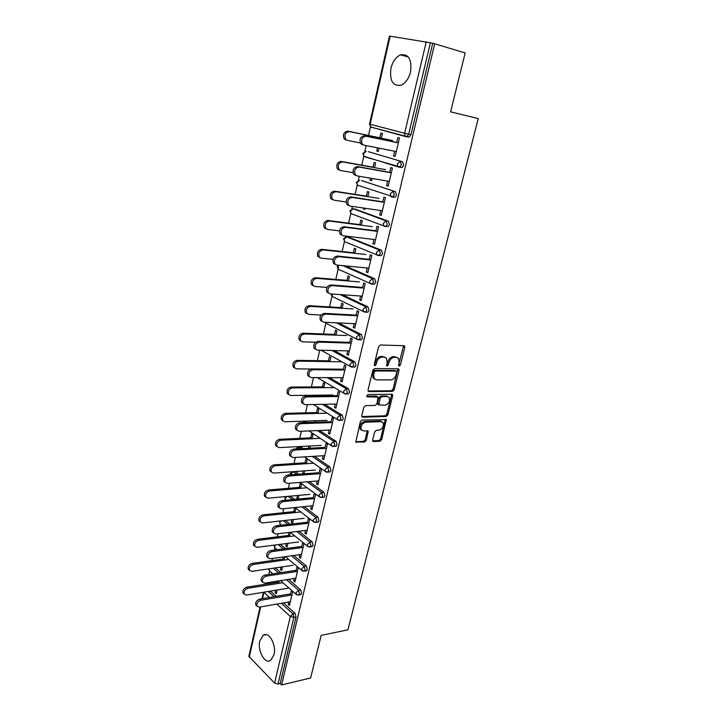 <?xml version="1.0" encoding="UTF-8"?>
<svg xmlns="http://www.w3.org/2000/svg" width="721" height="721" viewBox="0 0 721 721"><rect width="100%" height="100%" fill="white"/><g stroke="black" fill="none" stroke-linecap="round" stroke-linejoin="round"><path stroke-width="1.08" d="M399.209 366.151L400.398 365.006L404.805 347.414L404.643 346.089L403.94 345.71L380.346 344.999L378.597 346.657L374.217 364.655L374.866 365.844L376.083 364.682L376.65 362.366C377.714 359.094 379.57 357.328 382.229 357.048L384.212 357.093L386.582 358.355L387.105 362.528L386.645 365.727L387.168 365.998L388.367 364.844L388.934 362.555C389.989 359.319 391.818 357.571 394.423 357.292L396.37 357.337L398.659 358.544L399.173 362.708L398.605 364.979L399.209 366.151M398.56 365.403L403.598 345.701M374.181 365.123L375.515 361.762L376.65 362.366M386.492 365.268L387.799 361.951L388.934 362.555M273.989 654.812C276.657 644.944 268.834 631.001 263.192 635.237L259.83 640.888C257.226 650.612 264.904 664.627 270.681 660.364L273.989 654.812M410.51 72.01C412.061 59.528 408.744 53.805 400.579 54.841C395.937 56.914 392.729 61.375 390.944 68.225C389.421 80.653 392.783 86.322 401.02 85.222C405.535 83.176 408.699 78.769 410.51 72.01M372.658 440.026L372.775 441.162L373.55 441.549L380.03 441.216L381.706 439.567L386.276 419.658L362.05 420.064L360.329 421.74L355.786 442.027L364.646 442.009L366.349 440.342L368.215 431.086L363.447 430.861L361.311 429.788C360.347 426.039 361.762 423.515 365.574 422.2L381.021 421.659L383.04 422.668C384.023 426.354 382.635 428.869 378.885 430.212L376.344 430.32L374.659 431.969L372.658 440.026M434.7 43.774L465.162 52.957L450.598 111.863L478.239 118.604L347.91 629.839L321.169 635.381L310.634 677.983L281.587 684.95L434.7 43.774L430.401 42.764L408.663 134.259L410.943 134.755L432.69 43.458M392.503 391.386L394.198 389.755L399.028 370.477L398.875 369.197L398.154 368.819L374.596 368.584L372.856 370.252L368.052 389.962L368.206 391.197L368.99 391.611L392.503 391.386L391.386 390.764L393.071 389.133L397.857 368.819M392.666 395.838L387.907 414.836L386.231 416.477L362.753 417.207L361.951 416.792L361.816 415.611L363.835 407.32L365.565 405.644L375.208 405.445L376.921 403.787L378.128 397.082L367.313 396.829L366.764 396.541L367.881 394.513L391.8 394.234L392.53 394.603L392.666 395.838L391.548 395.207L386.798 414.187L387.907 414.836M390.16 36.113L370.17 124.246L369.54 124.057L389.484 36.077L430.401 42.764M281.587 684.95L280.19 683.535L278.018 684.049L274.584 683.12L248.871 656.353L260.056 607.01M266.644 584.019L266.923 582.775M268.816 574.448L269.582 571.068M271.961 560.596L272.457 558.442M274.35 550.069L274.863 547.834M277.36 536.839L278.063 533.747M279.973 525.339L280.217 524.266M282.83 512.748L283.75 508.684M288.382 488.306L289.527 483.25M294.015 463.513L295.394 457.438M297.728 447.146L297.845 446.632M299.72 438.368L301.342 431.239M303.397 422.2L303.631 421.154M305.515 412.845L307.38 404.634M309.345 396.009L309.498 395.297M311.4 386.943L313.518 377.615M317.366 360.662L319.745 350.19M323.423 333.985L326.072 322.332M329.578 306.912L332.363 294.628M335.815 279.424L338.564 267.338M342.16 251.512L344.413 241.562M345.458 236.966L345.656 236.091M348.594 223.168L350.785 213.524M351.839 208.892L352.398 206.413M355.129 194.382L357.246 185.063M358.31 180.376L359.247 176.257M361.771 165.145L363.808 156.16M364.889 151.41L366.205 145.615M368.512 135.449L370.477 126.815M379.805 137.792L380.904 133.034L382.445 133.448L381.346 138.216M396.712 142.551L397.875 137.612L399.479 138.044L395.162 156.394L393.567 155.934L395.198 156.25M377.489 147.85L376.759 151.031L378.327 151.338M376.759 151.031L378.291 151.482L379.057 148.156M394.666 151.257L393.567 155.934M288.598 579.36L300.72 589.895L301.648 593.455L300.224 594.762M275.395 567.887L280.848 572.627M270.456 591.121L276.188 596.312M283.47 602.9L295.123 613.445L296.043 617.005L293.853 617.419L278.018 684.049M280.19 683.535L296.043 617.005M410.943 134.755L409.231 137.125L406.184 136.738M373.902 128.041L373.325 127.689M280.974 567.067L280.424 569.482L281.632 570.536L282.479 566.85M283.308 556.927L282.821 559.063M284.038 560.109L284.822 556.72M294.276 578.467L293.69 580.964L294.943 582.054L298.341 567.625M297.079 566.553L295.889 571.618M298.918 531.233L312.157 541.786L313.112 545.346L311.526 546.725M285.345 520.409L290.076 524.185M291.888 519.688L291.275 522.328L292.528 523.32L293.402 519.526M294.997 512.586L295.898 508.675L294.646 507.701L293.744 511.613M307.218 523.392L308.408 518.327L309.715 519.336L306.218 534.18L304.92 533.161L306.506 532.963M305.569 530.431L304.92 533.161M309.291 481.646L323.927 492.263L324.919 495.814L324.035 497.202L323.152 497.283M295.277 471.516L299.017 474.193M303.108 470.948L302.586 473.922M306.272 463.702L307.2 459.692L305.902 458.781L304.983 462.792M303.938 473.823L304.632 470.84M318.88 473.751L320.07 468.695L321.413 469.632L317.817 484.918L316.483 483.962L318.069 483.827M317.177 480.997L316.483 483.962M319.565 430.491L336.049 441.27L337.067 444.812L336.094 446.308L335.103 446.362M304.442 422.136L307.362 422.515M317.88 413.403L318.826 409.276L317.501 408.437L316.546 412.556M314.653 420.794L314.311 422.281M315.843 422.227L316.186 420.749M330.894 422.641L332.084 417.594L333.462 418.468L329.758 434.204L328.388 433.321L329.984 433.249M329.137 430.104L328.388 433.321M329.497 377.66L348.54 388.745L349.586 392.269L348.513 393.891L347.405 393.909M329.821 361.609L330.804 357.364L329.434 356.607L328.452 360.842M343.268 369.99L344.449 364.961L345.873 365.754L342.051 381.968L340.645 381.157L342.241 381.157M341.457 377.687L340.645 381.157M338.528 322.927L361.41 334.598L362.492 338.122L361.302 339.879L360.076 339.834M342.124 308.273L343.133 303.911L341.718 303.226L340.718 307.579M356.012 315.735L357.192 310.724L358.661 311.436L354.723 328.145L353.272 327.415L354.876 327.487M354.155 323.666L353.272 327.415M345.296 265.887L374.686 278.775L375.794 282.281L374.478 284.191L373.072 284.074M354.804 253.314L355.841 248.817L354.381 248.213L353.353 252.701M369.161 259.794L370.333 254.801L371.847 255.432L367.782 272.664L366.286 272.015L367.908 272.159M367.241 267.969L366.286 272.015M354.957 209.036L388.376 221.185L389.52 224.664L388.06 226.755L386.276 226.52M363.627 208.045L363.42 208.964L364.907 209.505L365.186 208.27M367.872 196.653L368.936 192.029L367.44 191.516L366.376 196.13M382.716 202.096L383.887 197.13L385.447 197.662L381.256 215.444L379.715 214.885L381.337 215.11M380.733 210.532L379.715 214.885M368.296 151.671L402.498 161.747L403.688 165.208L402.066 167.479L399.119 167.173M389.655 172.562L390.827 167.605L392.404 168.083L388.159 186.153L386.582 185.639L388.213 185.91M387.646 181.124L386.582 185.639M370.504 178.186L370.035 180.223L371.549 180.719L372.072 178.457M374.56 167.66L375.641 162.964L374.118 162.504L373.036 167.191M361.572 180.574L395.378 191.705L396.55 195.175L395.009 197.347L392.828 197.004M375.884 231.171L377.056 226.196L378.588 226.773L374.469 244.275L372.946 243.671L374.569 243.86M373.938 239.48L372.946 243.671M357.517 237.506L358.418 237.615M361.284 225.195L362.339 220.635L360.861 220.085L359.815 224.637M348.441 237.074L381.472 250.205L382.599 253.702L381.22 255.694L379.661 255.531M362.537 287.985L363.708 282.983L365.205 283.65L361.203 300.621L359.734 299.927L361.347 300.035M360.644 296.034L359.734 299.927M348.414 281.001L349.442 276.567L348 275.927L346.981 280.352M342.349 294.736L367.998 306.903L369.089 310.409L367.836 312.247L366.538 312.175M349.595 343.07L350.776 338.05L352.218 338.798L348.342 355.264L346.909 354.489L348.513 354.525M347.756 350.875L346.909 354.489M335.932 335.139L336.923 330.84L335.526 330.11L334.535 334.409M334.174 350.541L354.93 361.879L355.985 365.403L354.858 367.088L353.696 367.079M337.031 396.514L338.221 391.476L339.618 392.305L335.86 408.284L334.472 407.428L336.067 407.392M335.256 404.093L334.472 407.428M323.81 387.7L324.774 383.509L323.423 382.707L322.458 386.889M320.548 395.171L320.394 395.865M321.926 395.847L322.089 395.153M324.603 404.301L342.25 415.206L343.277 418.739L342.259 420.298L341.213 420.334M324.847 448.381L326.027 443.334L327.388 444.235L323.738 459.746L322.395 458.826L323.981 458.727M323.116 455.744L322.395 458.826M312.031 438.738L312.977 434.664L311.661 433.79L310.724 437.854M308.84 446.056L308.318 448.3M309.85 448.219L310.363 445.975M314.455 456.267L329.948 466.956L330.948 470.507L330.02 471.94L329.082 472.012M298.701 447.074L301.135 447.092L303.298 448.579M313.013 498.752L314.194 493.696L315.519 494.669L311.977 509.729L310.661 508.738L312.247 508.575M311.328 505.899L310.661 508.738M297.458 495.489L296.818 498.247L297.908 499.076M300.594 488.315L301.513 484.359L300.233 483.412L299.323 487.378M298.124 499.058L298.972 495.354M304.109 506.629L317.997 517.2L318.97 520.76L318.132 522.094L317.294 522.184M290.338 496.147L294.601 499.392M301.513 547.681L302.703 542.616L303.983 543.652L300.54 558.288L299.269 557.234L300.837 557.009M299.882 554.62L299.269 557.234M286.39 543.544L285.813 546.067L287.039 547.095L287.904 543.355M288.95 532.431L288.247 535.505M289.95 532.314L290.374 532.657L289.481 536.514M293.744 555.476L306.398 566.012L307.344 569.572L305.839 570.915M280.361 544.328L285.489 548.591M288.751 601.972L288.193 604.369L289.427 605.487L292.753 591.355M291.509 590.256L290.338 595.231M275.638 590.274L275.107 592.581L276.296 593.653L277.134 590.021M277.756 581.072L277.468 582.307M278.676 583.37L279.261 580.829M370.035 180.223L371.603 180.484M363.42 208.964L364.979 209.189M302.441 473.823L303.965 473.715M296.818 498.247L298.341 498.103M291.275 522.328L292.789 522.157M285.813 546.067L287.319 545.878M280.424 569.482L281.929 569.266M293.69 580.964L295.259 580.72M275.107 592.581L276.603 592.329M288.193 604.369L289.761 604.09M397.028 357.418L396.37 357.337M387.799 361.951C388.853 358.725 390.683 356.976 393.287 356.706L395.225 356.742M384.924 357.183L384.212 357.093M375.515 361.762C376.569 358.499 378.426 356.724 381.085 356.453L383.067 356.498M368.089 390.971L391.386 390.764M396.784 372.27L396.171 371.108L375.497 370.945L374.271 372.108L373.685 374.532L374.172 378.588L376.632 379.886L390.755 379.895C393.333 379.579 395.144 377.831 396.18 374.65L396.784 372.27M395.541 370.774L396.171 371.108L395.541 370.774M374.659 379.147L373.045 377.966L372.559 373.92L373.145 371.495L374.361 370.333L395.036 370.504M361.825 416.531L385.122 415.828L386.798 414.187M377.444 396.694L376.254 396.054L366.638 396.18M385.05 405.229C388.853 403.904 390.232 401.354 389.196 397.568L387.213 396.559L381.806 396.631L380.102 398.28L378.885 404.959L385.05 405.229M387.817 396.613L386.095 395.919L387.213 396.559M378.444 404.697L377.633 403.102L378.985 397.641L380.688 395.991L386.095 395.919M391.548 395.207L391.53 394.234M381.715 421.722L379.922 420.992L381.021 421.659M361.545 430.095L360.221 429.112C359.247 425.372 360.671 422.839 364.475 421.533L379.922 420.992M355.66 441.73L363.564 441.324L365.259 439.657L367.25 430.698M372.64 440.855L378.94 440.531L380.616 438.891L385.302 419.289M345.801 139.919L344.205 138.946C342.547 134.602 343.719 131.997 347.738 131.141L349.27 131.573C345.251 132.43 344.07 135.034 345.729 139.387L347.315 140.361L360.284 142.947M392.458 140.514L349.27 131.573M381.373 138.117L347.738 131.141M362.366 144.705L360.77 143.722C359.13 139.306 360.338 136.657 364.384 135.773L365.98 136.215C361.924 137.098 360.716 139.757 362.357 144.182L363.952 145.164L396.298 151.581M364.384 135.773L396.739 142.443M365.98 136.215L398.343 142.884M339.131 170.03L337.464 169.02C335.914 164.812 337.104 162.261 341.042 161.396L342.547 161.874C338.609 162.739 337.41 165.289 338.969 169.516L340.627 170.516L353.011 172.67M385.645 169.669L342.547 161.874M374.605 167.47L341.042 161.396M332.57 199.663L330.84 198.626C329.38 194.535 330.588 192.047 334.454 191.164L335.932 191.687C332.066 192.579 330.858 195.067 332.318 199.167L334.048 200.204L346.089 201.988M378.94 198.374L335.932 191.687M367.935 196.373L334.454 191.164M326.117 228.836L324.324 227.773C322.954 223.807 324.171 221.365 327.965 220.464L329.425 221.041C325.631 221.942 324.405 224.384 325.775 228.359L327.568 229.422L339.447 230.891M372.333 226.637L329.425 221.041M361.374 224.835L327.965 220.464M319.736 257.55L317.907 256.469C316.627 252.62 317.853 250.232 321.584 249.313L323.017 249.935C319.286 250.854 318.06 253.242 319.331 257.1L321.187 258.181L333.057 259.362M365.826 254.486L323.017 249.935M354.903 252.864L321.584 249.313M313.347 285.804L311.589 284.732C310.4 280.992 311.634 278.648 315.293 277.711L316.708 278.378C313.04 279.315 311.805 281.659 313.004 285.408L314.906 286.498L326.919 287.409M359.418 281.911L316.708 278.378M348.54 280.478L315.293 277.711M355.435 175.365L353.768 174.347C352.227 170.066 353.452 167.47 357.427 166.569L358.986 167.065C355.011 167.975 353.786 170.571 355.327 174.861L356.994 175.879L389.268 181.404M357.427 166.569L389.71 172.355M358.986 167.065L391.287 172.851M348.622 205.53L346.882 204.485C345.44 200.33 346.675 197.797 350.577 196.878L352.109 197.428C348.207 198.347 346.981 200.889 348.414 205.043L350.154 206.089L382.355 210.766M350.577 196.878L382.788 201.808M352.109 197.428L384.347 202.349M341.907 235.208L340.105 234.145C338.762 230.116 340.006 227.638 343.836 226.7L345.35 227.295C341.52 228.233 340.276 230.72 341.619 234.749L343.421 235.821L375.551 239.669M343.836 226.7L375.974 230.792M345.35 227.295L377.507 231.378M335.31 264.427L333.444 263.336C332.192 259.434 333.435 257 337.203 256.045L338.69 256.685C334.932 257.64 333.679 260.083 334.932 263.994L336.788 265.076L368.855 268.131M337.203 256.045L369.269 259.335M338.69 256.685L370.774 259.966M328.686 293.168L326.892 292.077C325.721 288.283 326.974 285.904 330.669 284.93L332.138 285.615C328.443 286.598 327.181 288.986 328.352 292.78L330.272 293.88L362.257 296.151M330.669 284.93L362.663 287.436M332.138 285.615L364.15 288.112M307.056 313.635L305.38 312.563C304.262 308.93 305.506 306.632 309.102 305.677L310.499 306.38C306.894 307.344 305.65 309.642 306.767 313.284L308.723 314.383L321.052 315.041M353.101 308.93L310.499 306.38M342.268 307.678L309.102 305.677M322.161 321.458L320.448 320.376C319.349 316.69 320.611 314.356 324.243 313.365L325.694 314.095C322.053 315.095 320.791 317.429 321.89 321.124L323.846 322.224L355.759 323.738M324.243 313.365L356.165 315.104M325.694 314.095L357.625 315.825M300.873 341.042L299.269 339.979C298.224 336.446 299.467 334.193 303.009 333.21L304.379 333.967C300.837 334.941 299.585 337.203 300.63 340.736L302.631 341.844L315.555 342.241M346.873 335.553L304.379 333.967M336.085 334.463L303.009 333.21M315.735 349.306L314.104 348.234C313.076 344.656 314.347 342.367 317.916 341.348L319.34 342.133C315.771 343.142 314.491 345.44 315.519 349.027L317.528 350.136L349.361 350.92M317.916 341.348L349.757 342.367M319.34 342.133L351.199 343.124M294.781 368.034L293.249 366.98C292.266 363.546 293.519 361.329 297.007 360.338L298.359 361.122C294.871 362.122 293.618 364.339 294.592 367.782L296.637 368.882L310.886 369.017M340.745 361.78L298.359 361.122M329.993 360.87L297.007 360.338M309.426 376.741L307.867 375.677C306.903 372.198 308.173 369.945 311.688 368.909L313.085 369.729C309.57 370.765 308.3 373.027 309.255 376.506L311.301 377.615L343.061 377.687M311.688 368.909L343.448 369.206M313.085 369.729L344.872 370.008M288.788 394.621L287.328 393.585C286.408 390.241 287.661 388.069 291.095 387.051L292.42 387.88C288.995 388.898 287.733 391.079 288.652 394.423L290.725 395.523L332.976 395.018M334.364 387.637L292.42 387.88M323.99 386.88L291.095 387.051M303.217 403.751L301.72 402.706C300.819 399.326 302.099 397.109 305.551 396.054L306.93 396.91C303.478 397.965 302.189 400.191 303.09 403.571L305.172 404.67L336.851 404.057M305.551 396.054L337.239 395.658M306.93 396.91L338.636 396.496M282.893 420.821L281.487 419.793C280.631 416.54 281.893 414.404 285.264 413.367L286.579 414.233C283.2 415.269 281.938 417.414 282.794 420.667L284.903 421.767L327.046 420.388M327.145 413.151L286.579 414.233M318.078 412.52L285.264 413.367M297.106 430.356L295.673 429.319C294.826 426.03 296.106 423.858 299.512 422.776L300.873 423.678C297.467 424.759 296.178 426.94 297.025 430.23L299.143 431.32L330.732 430.04M299.512 422.776L331.11 421.713M300.873 423.678L332.489 422.587M277.089 446.632L275.746 445.623C274.944 442.46 276.197 440.351 279.523 439.296L280.82 440.198C277.495 441.261 276.224 443.37 277.026 446.533L279.171 447.624L321.196 445.398M320.232 438.35L280.82 440.198M312.256 437.782L279.523 439.296M291.086 456.564L289.716 455.546C288.923 452.346 290.212 450.201 293.564 449.111L294.898 450.039C291.545 451.139 290.257 453.293 291.05 456.492L293.195 457.574L324.711 455.645M293.564 449.111L325.081 447.39M294.898 450.039L326.433 448.3M271.375 472.066L270.087 471.074C269.33 467.992 270.591 465.919 273.872 464.847L275.143 465.784C271.862 466.857 270.6 468.938 271.348 472.021L273.52 473.093L315.438 470.056M313.563 463.215L275.143 465.784M306.506 462.693L273.872 464.847M285.174 482.385L283.849 481.376C283.11 478.266 284.398 476.157 287.697 475.04L289.022 476.013C285.714 477.131 284.425 479.249 285.165 482.367L287.337 483.43L318.763 480.871M287.697 475.04L319.133 472.688M289.022 476.013L320.475 473.634M265.752 497.139L264.508 496.156C263.805 493.155 265.067 491.109 268.293 490.019L269.555 490.992C266.319 492.092 265.058 494.137 265.761 497.139L267.951 498.202L309.76 494.363M307.101 487.757L269.555 490.992M300.846 487.243L268.293 490.019M279.342 507.818L278.072 506.836C277.387 503.808 278.666 501.726 281.929 500.59L283.227 501.6C279.964 502.735 278.676 504.817 279.369 507.854L281.569 508.909L312.914 505.736M281.929 500.59L313.275 497.625M283.227 501.6L314.59 498.599M260.218 521.842L259.019 520.886C258.361 517.957 259.623 515.948 262.805 514.839L264.039 515.839C260.858 516.957 259.587 518.976 260.245 521.905L262.462 522.941L304.154 518.336M300.828 511.973L264.039 515.839M295.259 511.45L262.805 514.839M273.61 532.891L272.385 531.927C271.736 528.971 273.025 526.916 276.233 525.762L277.513 526.799C274.304 527.961 273.016 530.016 273.656 532.972L275.882 534.009L307.146 530.241M276.233 525.762L307.497 522.202M277.513 526.799L308.795 523.212M317.429 522.22L318.015 522.148M254.756 546.203L253.603 545.265C252.99 542.408 254.252 540.417 257.388 539.29L258.614 540.326C255.468 541.462 254.198 543.454 254.819 546.311L257.055 547.329L298.629 541.967M294.718 535.865L258.614 540.326M289.752 535.315L257.388 539.29M267.969 557.594L266.779 556.648C266.175 553.764 267.464 551.736 270.627 550.565L271.889 551.637C268.717 552.818 267.437 554.846 268.032 557.73L270.285 558.739L301.459 554.404M270.627 550.565L301.811 546.428M271.889 551.637L303.09 547.464M249.385 570.221L248.267 569.293C247.691 566.508 248.952 564.543 252.053 563.398L253.26 564.471C250.151 565.615 248.889 567.589 249.466 570.374L251.728 571.365L293.186 565.282M288.742 559.433L253.26 564.471M284.326 558.856L252.053 563.398M262.408 581.946L261.254 581.009C260.696 578.206 261.975 576.205 265.103 575.016L266.346 576.115C263.219 577.314 261.93 579.314 262.498 582.126L264.76 583.118L295.844 578.215M265.103 575.016L296.196 570.311M266.346 576.115L297.458 571.383M244.095 593.897L243.013 592.986C242.472 590.274 243.734 588.327 246.789 587.164L247.979 588.264C244.915 589.436 243.653 591.373 244.194 594.095L246.474 595.068L287.805 588.264M282.911 582.694L247.979 588.264M278.973 582.063L246.789 587.164M256.928 605.946L255.82 605.027C255.288 602.287 256.568 600.314 259.659 599.106L260.885 600.242C257.794 601.458 256.514 603.432 257.036 606.181L259.326 607.136L290.32 601.702M259.659 599.106L290.662 593.861M260.885 600.242L291.906 594.96M399.254 364.411L400.398 365.006M374.956 364.069L376.083 364.682M387.231 364.24L388.367 364.844M369.54 124.057L370.711 126.995L370.17 124.246L404.607 133.295L426.246 41.8M405.905 136.675L370.711 126.995L405.121 136.134L404.607 133.295L408.663 134.259L406.95 136.639L405.121 136.134L409.231 137.125M274.584 683.12L290.338 616.482L276.765 604.081M269.51 597.439L263.967 592.374L262.552 598.619M260.669 606.902L249.241 657.3M281.298 603.279L292.933 613.85L293.853 617.419L290.338 616.482L292.933 613.85L295.123 613.445M368.503 151.716L402.498 161.747M370.936 127.049L371.648 127.554M401.408 164.776L400.227 161.315L397.397 163.82L397.857 166.524L398.848 167.119L399.785 167.056L401.408 164.776M365.385 151.338L362.879 153.447L363.988 156.304L363.492 153.681L366.25 151.284L365.556 151.293M398.515 167.02L364.294 156.394M361.915 180.629L395.378 191.705M355.417 209.099L353.173 208.775L386.105 220.878L388.376 221.185M349.018 237.137L346.783 236.876L379.21 249.953L381.472 250.205M343.061 265.67L372.424 278.576L374.686 278.775M340.114 294.574L365.736 306.767L367.998 306.903M336.292 322.819L359.157 334.517L361.41 334.598M331.948 350.487L352.686 361.843L354.93 361.879M327.271 377.651L346.296 388.754L348.54 388.745M322.377 404.337L340.015 415.269L342.25 415.206M306.822 422.164L304.623 422.236L305.163 422.587M317.357 430.581L333.823 441.387L336.049 441.27M301.135 447.092L298.945 447.209L301.099 448.696M312.238 456.402L327.722 467.118L329.948 466.956M295.529 471.66L293.339 471.822L296.827 474.355M307.083 481.826L321.71 492.47L323.927 492.263M288.157 496.345L292.411 499.599M301.91 506.845L315.789 517.453L317.997 517.2M283.164 520.652L287.895 524.437M296.728 531.494L309.949 542.075L312.157 541.786M278.189 544.607L283.308 548.879M291.554 555.774L304.199 566.336L306.398 566.012M273.223 568.211L278.676 572.961M286.408 579.702L298.521 590.265L300.72 589.895M268.293 591.481L274.016 596.673M402.066 167.479L364.97 156.89M394.27 194.805L393.107 191.335L390.295 193.85L390.719 196.427L391.755 197.049L392.738 196.986L394.27 194.805M395.009 197.347L357.373 185.162L356.913 182.656L359.662 180.25L356.318 182.377L357.769 185.297M387.249 224.366L386.105 220.878L383.302 223.402L383.698 225.871L384.771 226.502L385.789 226.448L387.249 224.366M388.06 226.755L383.698 225.871L350.866 213.587L350.442 211.199L353.173 208.775L349.856 210.874L351.343 213.767M380.337 253.45L379.21 249.953L376.425 252.494L376.786 254.846L377.894 255.495L378.949 255.45L380.337 253.45M381.22 255.694L376.786 254.846L344.458 241.589L344.061 239.309L346.783 236.876L345.864 236.903L343.493 238.93L345.026 241.823M373.532 282.091L372.424 278.576L369.648 281.127L369.981 283.38L371.126 284.038L372.216 284.011L373.532 282.091M338.059 265.202L337.23 266.572L338.14 269.167L337.788 266.986L338.735 265.265M338.825 269.474L369.981 283.38L374.478 284.191M366.836 310.282L365.736 306.767L362.978 309.327L363.285 311.472L364.465 312.13L365.583 312.121L366.836 310.282M331.038 293.934L331.921 296.34L331.678 293.979M332.723 296.728L363.285 311.472L367.836 312.247M360.239 338.041L359.157 334.517L356.417 337.086L356.697 339.131L357.904 339.798L359.049 339.807L360.239 338.041M326.766 323.621L356.697 339.131L361.302 339.879M325.468 322.305L325.802 323.116L325.171 322.287M353.741 365.376L352.686 361.843L349.955 364.42L350.208 366.376L351.451 367.052L352.614 367.07L353.741 365.376M317.42 377.633L343.818 393.215L346.269 393.918L347.342 392.296L346.296 388.754L343.584 391.341L343.818 393.215L345.053 393.882M348.513 393.891L345.107 393.9M313.365 404.517L337.527 419.658L340.024 420.37L341.042 418.811L340.015 415.269L337.311 417.865L337.527 419.658L338.681 420.316M342.259 420.298L338.915 420.379M309.03 430.924L331.327 445.704L333.868 446.434L334.841 444.929L333.823 441.387L331.137 443.983L331.327 445.704L332.408 446.362M303.433 422.65L304.623 422.236L303.541 422.173L302.414 422.686M336.094 446.308L332.814 446.461M304.496 456.88L325.225 471.363L327.794 472.111L328.722 470.669L327.722 467.118L325.054 469.722L325.225 471.363L326.225 472.012M296.61 448.94L298.945 447.209L297.845 447.119L295.88 448.976M330.02 471.94L326.802 472.156M299.837 482.412L319.214 496.652L321.818 497.409L322.702 496.021L321.71 492.47L319.052 495.075L319.214 496.652L320.142 497.283M290.68 474.815L293.087 471.678M324.035 497.202L320.872 497.472M295.078 507.539L313.284 521.58L315.915 522.346L316.762 521.013L315.789 517.453L313.139 520.066L313.284 521.58L314.149 522.193M285.534 496.589L284.804 497.86L285.408 500.077L285.237 498.599L286.76 496.472M318.132 522.094L315.032 522.419M290.266 532.278L307.452 546.148L310.102 546.924L310.904 545.635L309.949 542.075L307.317 544.697L307.452 546.148L308.246 546.743M279.676 521.04L279.964 523.951L279.811 522.536L280.703 520.923M281.46 525.167L280.667 524.528M312.31 546.626L309.264 547.005M285.417 556.63L301.702 570.356L304.379 571.14L305.136 569.905L304.199 566.336L301.576 568.968L302.432 570.942M274.097 545.13L274.593 547.5L274.953 545.022M277.197 549.69L275.251 548.05M306.578 570.807L303.586 571.239M280.559 580.63L296.025 594.23L298.728 595.023L299.458 593.834L298.521 590.265L295.916 592.896L296.701 594.789M268.726 568.869L269.303 570.726L269.402 568.77M272.844 573.844L269.906 571.257M300.918 594.645L297.98 595.131M393.287 356.706L394.423 357.292M381.085 356.453L382.229 357.048M403.661 346.837L404.805 347.414M368.17 391.142L368.99 391.611M397.893 369.873L399.028 370.477M393.071 389.133L394.198 389.755M374.361 370.333L375.497 370.945M373.145 371.495L374.271 372.108M372.559 373.92L373.685 374.532M385.122 415.828L386.231 416.477M361.888 416.684L362.753 417.207M376.254 396.054L377.362 396.694M366.737 396.496L367.313 396.829M380.688 395.991L381.806 396.631M378.985 397.641L380.102 398.28M377.633 403.102L378.75 403.751M364.475 421.533L365.574 422.2M367.25 431.573L368.341 432.249M365.259 439.657L366.349 440.342M363.564 441.324L364.646 442.009M355.705 441.856L356.607 442.433M385.293 420.181L386.402 420.83M380.616 438.891L381.706 439.567M378.94 440.531L380.03 441.216M372.694 441.009L373.55 441.549M266.157 634.642L263.192 635.237M408.419 57.058L400.579 54.841M263.399 592.283L261.939 598.718M321.061 350.226L350.208 366.376L354.858 367.088M292.122 471.75L290.302 473.616L290.338 474.842M403.886 345.71L404.643 346.089M398.163 368.819L398.875 369.197M373.045 377.966L374.172 378.588M377.777 404.31L378.885 404.959M391.863 394.234L392.53 394.603M360.221 429.112L361.311 429.788M367.593 430.698L368.215 431.086M385.645 419.28L386.276 419.658M344.205 138.946L345.729 139.387M362.357 144.182L360.77 143.722M337.464 169.02L338.969 169.516M330.84 198.626L332.318 199.167M324.324 227.773L325.775 228.359M317.907 256.469L319.331 257.1M311.589 284.732L313.004 285.408M355.327 174.861L353.768 174.347M348.414 205.043L346.882 204.485M341.619 234.749L340.105 234.145M334.932 263.994L333.444 263.336M328.352 292.78L326.892 292.077M305.38 312.563L306.767 313.284M321.89 321.124L320.448 320.376M299.269 339.979L300.63 340.736M315.519 349.027L314.104 348.234M293.249 366.98L294.592 367.782M309.255 376.506L307.867 375.677M287.328 393.585L288.652 394.423M303.09 403.571L301.72 402.706M281.487 419.793L282.794 420.667M297.025 430.23L295.673 429.319M275.746 445.623L277.026 446.533M291.05 456.492L289.716 455.546M270.087 471.074L271.348 472.021M285.165 482.367L283.849 481.376M264.508 496.156L265.761 497.139M279.369 507.854L278.072 506.836M259.019 520.886L260.245 521.905M273.656 532.972L272.385 531.927M253.603 545.265L254.819 546.311M268.032 557.73L266.779 556.648M248.267 569.293L249.466 570.374M262.498 582.126L261.254 581.009M243.013 592.986L244.194 594.095M257.036 606.181L255.82 605.027"/></g></svg>
